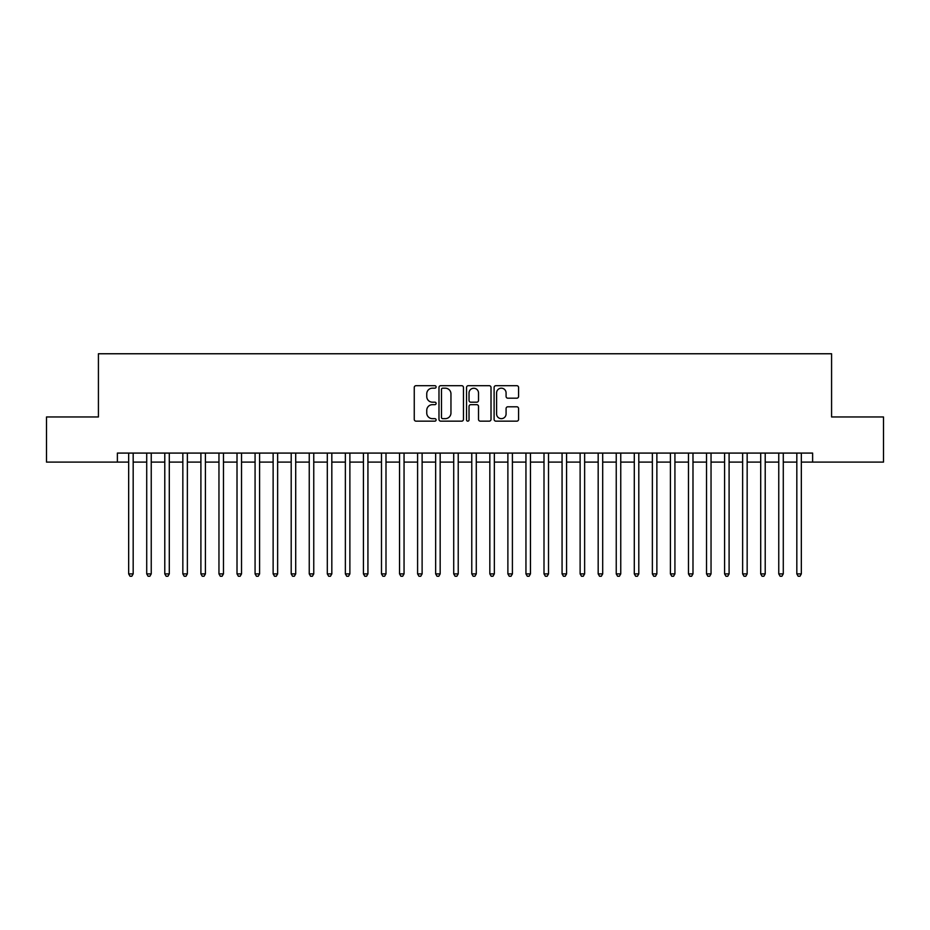 <?xml version="1.0" encoding="UTF-8"?>
<svg xmlns="http://www.w3.org/2000/svg" width="930" height="930" viewBox="0 0 930 930"><rect width="100%" height="100%" fill="white"/><g stroke="black" fill="none" stroke-linecap="round" stroke-linejoin="round"><path stroke-width="1.4" d="M436.112 386.938A1.244 1.244 0 0 0 434.868 385.694L416.036 385.694A1.767 1.767 0 0 0 414.257 387.473L414.257 419.372A1.767 1.767 0 0 0 416.036 421.151L434.868 421.151A1.244 1.244 0 0 0 436.112 419.907A1.244 1.244 0 0 0 434.868 418.663L432.427 418.663A5.673 5.673 0 0 1 426.754 412.99L426.754 410.339A5.673 5.673 0 0 1 432.427 404.666L434.868 404.666A1.244 1.244 0 0 0 436.112 403.422A1.244 1.244 0 0 0 434.868 402.178L432.427 402.178A5.673 5.673 0 0 1 426.754 396.505L426.754 393.855A5.673 5.673 0 0 1 432.427 388.182L434.868 388.182A1.244 1.244 0 0 0 436.112 386.938M516.801 398.191A1.767 1.767 0 0 0 518.58 396.424L518.58 387.473A1.767 1.767 0 0 0 516.801 385.694L495.888 385.694A1.767 1.767 0 0 0 494.109 387.473L494.109 419.372A1.767 1.767 0 0 0 495.888 421.151L516.801 421.151A1.767 1.767 0 0 0 518.58 419.372L518.58 408.561A1.767 1.767 0 0 0 516.801 406.794L507.85 406.794A1.767 1.767 0 0 0 506.083 408.561L506.083 413.92A4.743 4.743 0 0 1 501.34 418.663A4.743 4.743 0 0 1 496.597 413.92L496.597 392.913A4.743 4.743 0 0 1 501.34 388.182A4.743 4.743 0 0 1 506.083 392.913L506.083 396.424A1.767 1.767 0 0 0 507.85 398.191L516.801 398.191M117.378 462.105L46.5 462.105L46.5 416.966L98.417 416.966L98.417 353.76L831.583 353.76L831.583 416.966L883.5 416.966L883.5 462.105L812.622 462.105L812.622 453.084L117.378 453.084L117.378 462.105L128.666 462.105M463.454 387.473A1.767 1.767 0 0 0 461.675 385.694L440.762 385.694A1.767 1.767 0 0 0 438.983 387.473L438.983 419.372A1.767 1.767 0 0 0 440.762 421.151L461.675 421.151A1.767 1.767 0 0 0 463.454 419.372L463.454 387.473M468.325 385.694L489.238 385.694A1.767 1.767 0 0 1 491.017 387.473L491.017 419.372A1.767 1.767 0 0 1 489.238 421.151L480.287 421.151A1.767 1.767 0 0 1 478.52 419.372L478.52 406.433A1.767 1.767 0 0 0 476.741 404.666L470.801 404.666A1.767 1.767 0 0 0 469.034 406.433L469.034 419.907A1.244 1.244 0 0 1 467.79 421.151A1.244 1.244 0 0 1 466.546 419.907L466.546 387.473A1.767 1.767 0 0 1 468.325 385.694M133.176 462.105L146.719 462.105M151.241 462.105L164.784 462.105M169.295 462.105L182.838 462.105M187.36 462.105L200.903 462.105M205.414 462.105L218.957 462.105M223.467 462.105L237.011 462.105M241.533 462.105L255.076 462.105M259.586 462.105L273.129 462.105M277.64 462.105L291.195 462.105M295.705 462.105L309.248 462.105M313.759 462.105L327.302 462.105M331.824 462.105L345.367 462.105M349.878 462.105L363.421 462.105M367.931 462.105L381.486 462.105M385.997 462.105L399.54 462.105M404.05 462.105L417.593 462.105M422.115 462.105L435.659 462.105M440.169 462.105L453.712 462.105M458.223 462.105L471.777 462.105M476.288 462.105L489.831 462.105M494.342 462.105L507.885 462.105M512.407 462.105L525.95 462.105M530.46 462.105L544.004 462.105M548.514 462.105L562.069 462.105M566.579 462.105L580.122 462.105M584.633 462.105L598.176 462.105M602.698 462.105L616.241 462.105M620.752 462.105L634.295 462.105M638.805 462.105L652.36 462.105M656.871 462.105L670.414 462.105M674.924 462.105L688.467 462.105M692.99 462.105L706.533 462.105M711.043 462.105L724.586 462.105M729.097 462.105L742.64 462.105M747.162 462.105L760.705 462.105M765.216 462.105L778.759 462.105M783.281 462.105L796.824 462.105M801.335 462.105L812.622 462.105M442.715 388.182A1.244 1.244 0 0 0 441.471 389.414L441.471 417.419A1.244 1.244 0 0 0 442.715 418.663L445.284 418.663A5.673 5.673 0 0 0 450.957 412.99L450.957 393.855A5.673 5.673 0 0 0 445.284 388.182L442.715 388.182M478.52 393.006A4.743 4.743 0 0 0 473.777 388.263A4.743 4.743 0 0 0 469.034 393.006L469.034 400.412A1.767 1.767 0 0 0 470.801 402.178L476.741 402.178A1.767 1.767 0 0 0 478.52 400.412L478.52 393.006M133.176 453.084L133.176 573.891L128.666 573.891L128.666 453.084M133.176 573.891L131.828 576.24L130.014 576.24L128.666 573.891M151.241 453.084L151.241 573.891L146.719 573.891L146.719 453.084M151.241 573.891L149.881 576.24L148.079 576.24L146.719 573.891M169.295 453.084L169.295 573.891L164.784 573.891L164.784 453.084M169.295 573.891L167.946 576.24L166.133 576.24L164.784 573.891M187.36 453.084L187.36 573.891L182.838 573.891L182.838 453.084M187.36 573.891L186 576.24L184.198 576.24L182.838 573.891M205.414 453.084L205.414 573.891L200.903 573.891L200.903 453.084M205.414 573.891L204.054 576.24L202.252 576.24L200.903 573.891M223.467 453.084L223.467 573.891L218.957 573.891L218.957 453.084M223.467 573.891L222.119 576.24L220.305 576.24L218.957 573.891M241.533 453.084L241.533 573.891L237.011 573.891L237.011 453.084M241.533 573.891L240.173 576.24L238.371 576.24L237.011 573.891M259.586 453.084L259.586 573.891L255.076 573.891L255.076 453.084M259.586 573.891L258.238 576.24L256.424 576.24L255.076 573.891M277.64 453.084L277.64 573.891L273.129 573.891L273.129 453.084M277.64 573.891L276.291 576.24L274.49 576.24L273.129 573.891M295.705 453.084L295.705 573.891L291.195 573.891L291.195 453.084M295.705 573.891L294.345 576.24L292.543 576.24L291.195 573.891M313.759 453.084L313.759 573.891L309.248 573.891L309.248 453.084M313.759 573.891L312.41 576.24L310.597 576.24L309.248 573.891M331.824 453.084L331.824 573.891L327.302 573.891L327.302 453.084M331.824 573.891L330.464 576.24L328.662 576.24L327.302 573.891M349.878 453.084L349.878 573.891L345.367 573.891L345.367 453.084M349.878 573.891L348.529 576.24L346.716 576.24L345.367 573.891M367.931 453.084L367.931 573.891L363.421 573.891L363.421 453.084M367.931 573.891L366.583 576.24L364.781 576.24L363.421 573.891M385.997 453.084L385.997 573.891L381.486 573.891L381.486 453.084M385.997 573.891L384.636 576.24L382.835 576.24L381.486 573.891M404.05 453.084L404.05 573.891L399.54 573.891L399.54 453.084M404.05 573.891L402.702 576.24L400.888 576.24L399.54 573.891M422.115 453.084L422.115 573.891L417.593 573.891L417.593 453.084M422.115 573.891L420.755 576.24L418.953 576.24L417.593 573.891M440.169 453.084L440.169 573.891L435.659 573.891L435.659 453.084M440.169 573.891L438.821 576.24L437.007 576.24L435.659 573.891M458.223 453.084L458.223 573.891L453.712 573.891L453.712 453.084M458.223 573.891L456.874 576.24L455.072 576.24L453.712 573.891M476.288 453.084L476.288 573.891L471.777 573.891L471.777 453.084M476.288 573.891L474.928 576.24L473.126 576.24L471.777 573.891M494.342 453.084L494.342 573.891L489.831 573.891L489.831 453.084M494.342 573.891L492.993 576.24L491.18 576.24L489.831 573.891M512.407 453.084L512.407 573.891L507.885 573.891L507.885 453.084M512.407 573.891L511.047 576.24L509.245 576.24L507.885 573.891M530.46 453.084L530.46 573.891L525.95 573.891L525.95 453.084M530.46 573.891L529.112 576.24L527.298 576.24L525.95 573.891M548.514 453.084L548.514 573.891L544.004 573.891L544.004 453.084M548.514 573.891L547.166 576.24L545.364 576.24L544.004 573.891M566.579 453.084L566.579 573.891L562.069 573.891L562.069 453.084M566.579 573.891L565.219 576.24L563.417 576.24L562.069 573.891M584.633 453.084L584.633 573.891L580.122 573.891L580.122 453.084M584.633 573.891L583.284 576.24L581.471 576.24L580.122 573.891M602.698 453.084L602.698 573.891L598.176 573.891L598.176 453.084M602.698 573.891L601.338 576.24L599.536 576.24L598.176 573.891M620.752 453.084L620.752 573.891L616.241 573.891L616.241 453.084M620.752 573.891L619.403 576.24L617.59 576.24L616.241 573.891M638.805 453.084L638.805 573.891L634.295 573.891L634.295 453.084M638.805 573.891L637.457 576.24L635.655 576.24L634.295 573.891M656.871 453.084L656.871 573.891L652.36 573.891L652.36 453.084M656.871 573.891L655.511 576.24L653.709 576.24L652.36 573.891M674.924 453.084L674.924 573.891L670.414 573.891L670.414 453.084M674.924 573.891L673.576 576.24L671.762 576.24L670.414 573.891M692.99 453.084L692.99 573.891L688.467 573.891L688.467 453.084M692.99 573.891L691.629 576.24L689.827 576.24L688.467 573.891M711.043 453.084L711.043 573.891L706.533 573.891L706.533 453.084M711.043 573.891L709.695 576.24L707.881 576.24L706.533 573.891M729.097 453.084L729.097 573.891L724.586 573.891L724.586 453.084M729.097 573.891L727.748 576.24L725.946 576.24L724.586 573.891M747.162 453.084L747.162 573.891L742.64 573.891L742.64 453.084M747.162 573.891L745.802 576.24L744 576.24L742.64 573.891M765.216 453.084L765.216 573.891L760.705 573.891L760.705 453.084M765.216 573.891L763.867 576.24L762.054 576.24L760.705 573.891M783.281 453.084L783.281 573.891L778.759 573.891L778.759 453.084M783.281 573.891L781.921 576.24L780.119 576.24L778.759 573.891M801.335 453.084L801.335 573.891L796.824 573.891L796.824 453.084M801.335 573.891L799.986 576.24L798.173 576.24L796.824 573.891"/></g></svg>
